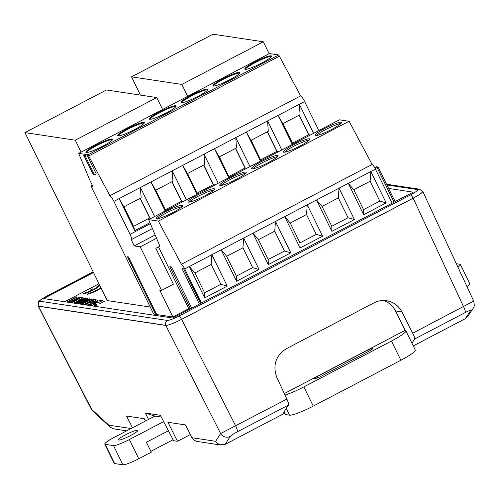 <?xml version="1.0" encoding="UTF-8"?>
<svg xmlns="http://www.w3.org/2000/svg" width="499" height="499" viewBox="0 0 499 499"><rect width="100%" height="100%" fill="white"/><g stroke="black" fill="none" stroke-linecap="round" stroke-linejoin="round"><path stroke-width="0.75" d="M100.792 287.43A6.462 0.879 153.9 0 1 95.403 290.855A6.462 0.879 153.9 0 1 89.408 293L87.001 294.26A9.232 1.254 -26.1 0 0 93.026 292.37A9.232 1.254 -26.1 0 0 101.116 288.091M99.426 285.309L97.018 286.569A6.462 0.879 153.9 0 1 97.199 286.669A6.462 0.879 153.9 0 1 94.062 289.102L92.602 288.884L90.194 290.144L91.654 290.362A6.462 0.879 153.9 0 1 85.778 292.451L83.37 293.711A9.232 1.254 -26.1 0 0 92.745 290.237A9.232 1.254 -26.1 0 0 99.688 285.453A9.232 1.254 -26.1 0 0 99.426 285.309L99.638 285.746M74.476 303.211L81.013 299.793A3.786 0.511 -26.1 0 0 83.533 297.997A3.786 0.511 -26.1 0 0 83.427 297.94L80.744 297.535L70.92 302.675M71.812 302.812L77.657 299.756L79.428 300.018L73.584 303.08M89.814 305.525A5.37 0.73 153.9 0 1 93.014 303.529L94.498 302.756A5.37 0.73 153.9 0 1 100.411 300.498L104.778 301.153L100.648 303.317L96.488 302.687L93.924 304.034L96.837 304.471A5.37 0.73 153.9 0 1 96.993 304.552A5.37 0.73 153.9 0 1 94.879 306.292M66.685 302.038L76.515 296.893L77.407 297.03L68.007 301.945L69.785 302.213L79.179 297.298L80.071 297.429L70.24 302.575M75.162 303.317L84.992 298.171L85.884 298.308L76.49 303.224L77.651 303.398L87.051 298.483L87.943 298.614L78.543 303.535L79.703 303.71L89.103 298.789L89.995 298.926L80.164 304.072M85.092 304.814L89.508 302.506L92.334 302.93L94.635 301.727L91.804 301.302L94.922 299.668L97.598 300.074A3.786 0.511 153.9 0 1 97.71 300.13A3.786 0.511 153.9 0 1 95.184 301.932L88.647 305.351M80.85 304.172L90.681 299.032L91.573 299.163L82.173 304.084L83.944 304.353L93.344 299.431L94.236 299.568L84.406 304.708M397.666 200.311L394.166 199.781M99.002 283.775L64.683 301.739M24.95 132.609L106.424 89.976L156.761 97.561L75.287 140.2L24.95 132.609L107.229 300.573L150.236 307.053M368.405 351.483L367.85 350.036L371.824 348.52L372.734 348.658L370.426 350.429L319.591 377.032L315.618 378.554L314.607 378.361L317.008 376.645L317.769 377.899M367.85 350.036L317.008 376.645M284.081 411.675L285.503 414.575L289.501 415.174A21.582 2.932 -26.1 0 0 313.266 406.105L400.878 360.253L391.466 341.054A21.582 2.932 -26.1 0 0 405.855 330.8A21.582 2.932 -26.1 0 0 405.244 330.475L395.52 310.927C392.825 305.787 388.771 302.307 383.375 300.485M285.016 395.058A21.582 2.932 -26.1 0 0 303.86 386.9L391.466 341.054M405.855 330.8L415.262 350.005A21.582 2.932 153.9 0 1 400.878 360.253M284.324 393.58L404.982 330.432M284.804 413.141L225.192 444.341L220.015 444.84L217.489 443.511L215.649 441.291L220.62 433.525L286.881 399.081C288.291 402.219 288.834 404.202 288.503 405.045L283.582 412.424L284.274 412.062M161.296 417.064L154.777 416.085L145.334 413.022L160.372 415.293L173.583 440.704L177.488 441.291L167.926 422.285L185.391 424.917L191.996 437.729L215.649 441.291M465.199 318.73L470.594 310.64A7.192 7.017 -146.3 0 0 473.133 308.357L467.75 316.435L465.199 318.73L413.259 345.913M411.925 343.193L414.557 339.071C414.856 338.253 414.245 336.301 412.729 333.22L473.457 301.203M470.594 310.64C470.769 310.004 468.985 310.64 465.249 312.542L414.557 339.071M237.381 431.797C233.538 433.862 231.168 435.402 230.27 436.413A7.192 7.03 -147.4 0 1 220.62 433.525L165.78 325.429C168.556 325.336 173.839 323.321 181.624 319.379L235.653 425.89A7.192 1.372 -117.6 0 1 237.381 431.797L288.503 405.045M220.901 445.039L196.693 441.372L194.136 440.224L191.996 437.729M148.54 419.403L145.334 413.022M145.458 421.019L144.261 418.717L126.546 416.047L132.509 427.793M38.142 305.7L91.897 409.704A7.192 6.2 132.4 0 0 93.251 411.638L91.292 409.08L108.869 425.192L110.404 427.287L113.76 428.884M190.362 434.554L177.488 441.291M286.881 399.081L276.795 377.363C272.516 365.237 275.722 355.675 286.407 348.682L373.982 302.856C377.986 300.803 382.184 300.086 386.588 300.71C393.437 301.932 398.545 305.656 401.907 311.887L412.729 333.22M465.249 312.542A7.192 1.372 62.4 0 0 463.521 306.636L413.16 198.203L181.624 319.379M413.16 198.203C419.509 194.803 422.703 192.527 422.753 191.379L422.491 191.186M38.535 306.243L165.78 325.429M386.912 184.967L417.488 189.576C418.505 190.013 416.241 191.753 410.689 194.797L179.153 315.973C173.621 318.792 169.71 320.283 167.421 320.445L40.182 301.265C39.159 300.822 41.429 299.082 46.981 296.044A3.593 0.686 -117.6 0 0 46.869 296.063C37.219 302.232 38.211 300.086 38.261 305.956L38.23 305.893M179.153 315.973A3.593 0.686 -117.6 0 1 181.58 319.348L413.128 198.203C419.409 194.828 422.578 192.577 422.622 191.441C422.578 192.583 419.409 194.835 413.116 198.172L181.58 319.348C173.883 323.277 168.656 325.273 165.893 325.336A3.593 3.493 -81.4 0 1 167.421 320.445M38.66 306.18L165.905 325.36L38.648 306.149A3.593 3.493 -81.4 0 1 40.182 301.265M417.488 189.576A3.593 3.493 -81.4 0 1 419.59 189.221L422.591 191.391M181.592 319.372C173.883 323.277 168.656 325.273 165.905 325.36M93.5 272.548L43.756 298.583L172.735 318.025L413.247 192.159L388.615 188.441M156.574 238.297L140.238 246.843L134.175 245.932L131.287 239.564A6.113 1.166 62.4 0 0 131.462 239.545L152.445 228.561M134.175 245.932L155.158 234.948M318.836 130.57L304.621 101.547A6.113 1.166 -117.6 0 0 300.623 95.908L278.748 54.965L88.017 154.784L109.892 195.727A6.113 1.166 62.4 0 1 113.884 201.365L130.039 234.337A6.113 1.166 62.4 0 1 131.462 239.545M156.405 313.971L155.682 314.389L153.686 314.083L90.961 186.058L92.864 186.345L89.739 179.946L78.661 153.386L269.366 53.599M109.892 195.727L300.623 95.908M88.017 154.784L86.795 154.603L85.061 155.607L83.807 155.414L85.828 154.453L78.699 153.38M278.748 54.965L269.435 53.561M159.349 111.969A14.858 2.015 -26.1 0 0 149.444 119.024A14.858 2.015 -26.1 0 0 163.672 114.296A14.858 2.015 -26.1 0 0 176.128 105.95A14.858 2.015 -26.1 0 0 159.349 111.969M191.136 95.328A14.858 2.015 -26.1 0 0 181.237 102.382A14.858 2.015 -26.1 0 0 195.465 97.661A14.858 2.015 -26.1 0 0 207.921 89.315A14.858 2.015 -26.1 0 0 191.136 95.328M254.715 62.057A14.858 2.015 -26.1 0 0 244.809 69.112A14.858 2.015 -26.1 0 0 259.043 64.383A14.858 2.015 -26.1 0 0 271.493 56.038A14.858 2.015 -26.1 0 0 254.715 62.057M229.802 79.728A14.858 2.015 -26.1 0 0 239.707 72.673A14.858 2.015 -26.1 0 0 222.928 78.692A14.858 2.015 -26.1 0 0 213.023 85.747A14.858 2.015 -26.1 0 0 229.802 79.728M127.557 128.605A14.858 2.015 -26.1 0 0 117.658 135.659A14.858 2.015 -26.1 0 0 131.886 130.931A14.858 2.015 -26.1 0 0 144.342 122.586A14.858 2.015 -26.1 0 0 127.557 128.605M95.771 145.24A14.858 2.015 -26.1 0 0 85.865 152.295A14.858 2.015 -26.1 0 0 102.651 146.276A14.858 2.015 -26.1 0 0 112.549 139.221A14.858 2.015 -26.1 0 0 95.771 145.24M181.362 264.289L158.383 221.101L349.113 121.282L372.092 164.47L181.362 264.289A5.034 0.961 62.4 0 1 184.724 268.942L201.415 303.018M184.724 268.942L211.882 254.733L227.245 286.095L204.721 297.884L189.352 266.522L194.891 272.953L211.164 264.439L211.882 254.733L243.668 238.092L259.037 269.46L236.507 281.249L221.144 249.88L226.683 256.318L242.951 247.803L243.668 238.092L275.46 221.456L290.823 252.825L268.3 264.613L252.931 233.245L258.47 239.682L274.743 231.168L284.461 251.009L268.194 259.524L258.47 239.682M274.743 231.168L275.46 221.456L307.247 204.821L322.616 236.189L300.086 247.978L284.717 216.61L290.262 223.041L306.529 214.526L316.254 234.374L299.98 242.888L290.262 223.041M306.529 214.526L307.247 204.821L339.033 188.185L354.402 219.554L331.872 231.343L316.509 199.974L322.048 206.405L338.316 197.891L348.04 217.739L331.773 226.253L322.048 206.405M338.316 197.891L339.033 188.185L370.826 171.55L386.189 202.912L363.665 214.707L348.296 183.339L353.835 189.77L363.559 209.617L379.826 201.097L370.108 181.256L353.835 189.77M372.092 164.47A5.034 0.961 62.4 0 1 375.454 169.124L392.145 203.199M268.194 162.655A14.752 2.002 -26.1 0 0 278.03 155.651A14.752 2.002 -26.1 0 0 263.902 160.341A14.752 2.002 -26.1 0 0 251.54 168.631A14.752 2.002 -26.1 0 0 268.194 162.655M236.407 179.291A14.752 2.002 -26.1 0 0 246.238 172.286A14.752 2.002 -26.1 0 0 232.11 176.977A14.752 2.002 -26.1 0 0 219.747 185.266A14.752 2.002 -26.1 0 0 236.407 179.291M158.383 221.101L148.652 219.635L159.929 246.188M349.113 121.282L339.382 119.816L148.652 219.635M331.773 129.384A14.752 2.002 -26.1 0 0 341.603 122.38A14.752 2.002 -26.1 0 0 327.481 127.07A14.752 2.002 -26.1 0 0 315.112 135.354A14.752 2.002 -26.1 0 0 331.773 129.384M299.986 146.02A14.752 2.002 -26.1 0 0 309.817 139.015A14.752 2.002 -26.1 0 0 293.156 144.991A14.752 2.002 -26.1 0 0 283.326 151.989A14.752 2.002 -26.1 0 0 299.986 146.02M172.829 212.562A14.752 2.002 -26.1 0 0 182.659 205.563A14.752 2.002 -26.1 0 0 166.005 211.532A14.752 2.002 -26.1 0 0 156.168 218.537A14.752 2.002 -26.1 0 0 172.829 212.562M204.621 195.926A14.752 2.002 -26.1 0 0 214.451 188.921A14.752 2.002 -26.1 0 0 200.324 193.618A14.752 2.002 -26.1 0 0 187.961 201.902A14.752 2.002 -26.1 0 0 204.621 195.926M155.682 314.389L127.457 256.773L128.455 256.923L156.68 314.538L172.904 316.984L188.765 308.681L190.181 308.893M140.238 246.843L161.564 290.374L173.39 284.187L155.831 248.334L159.867 246.225M165.15 211.002L150.935 181.979L155.644 190.238L172.916 181.199L172.211 170.845L186.426 199.862M140.419 187.487L119.149 198.621L123.852 206.873L141.123 197.835L140.419 187.481L154.634 216.504M149.956 222.71L134.824 230.625L119.142 198.614L113.884 201.365M292.302 144.454L278.086 115.431L282.796 123.69L300.067 114.651L299.363 104.297L313.578 133.32M260.515 161.09L246.3 132.073L267.576 120.939L281.792 149.956M228.729 177.725L214.508 148.708L219.217 156.967L236.489 147.922L235.79 137.574L249.999 166.591M196.937 194.361L182.721 165.344L187.431 173.602L204.702 164.564L203.997 154.21L218.213 183.227M161.133 115.5A14.858 2.015 153.9 0 1 166.186 113.023M192.926 98.864A14.858 2.015 153.9 0 1 197.972 96.388M224.712 82.229A14.858 2.015 153.9 0 1 229.758 79.753M140.419 187.481L246.3 132.073L251.009 140.325L268.281 131.287L267.576 120.939L304.621 101.547A6.113 1.166 -117.6 0 0 304.615 101.54M213.266 184.674L203.679 165.1M245.059 168.038L235.466 148.459M267.252 131.823L276.845 151.403M176.078 106.374A14.858 2.015 -26.1 0 0 159.661 112.606A14.858 2.015 -26.1 0 0 149.812 119.236M207.865 89.733A14.858 2.015 -26.1 0 0 191.448 95.97A14.858 2.015 -26.1 0 0 181.599 102.601M239.651 73.097A14.858 2.015 -26.1 0 0 223.24 79.335A14.858 2.015 -26.1 0 0 213.391 85.965M245.683 173.353A14.752 2.002 -26.1 0 0 232.74 178.262A14.752 2.002 -26.1 0 0 220.932 185.478M277.475 156.717A14.752 2.002 -26.1 0 0 264.526 161.62A14.752 2.002 -26.1 0 0 252.719 168.843M309.261 140.082A14.752 2.002 -26.1 0 0 293.786 146.269A14.752 2.002 -26.1 0 0 284.505 152.207M187.562 173.533L197.442 194.099M214.882 184.973L213.422 184.593L203.835 165.019M197.155 193.107L213.422 184.593M219.354 156.892L229.234 177.463M246.668 168.338L245.215 167.957L235.622 148.378M228.941 176.471L245.215 167.957M261.021 160.821L251.14 140.256M278.461 151.696L277.001 151.322L260.734 159.836M267.408 131.742L277.001 151.322M268.3 264.613L268.194 259.524M290.823 252.825L284.461 251.009M300.086 247.978L299.98 242.888M322.616 236.189L316.254 234.374M331.872 231.343L331.773 226.253M354.402 219.554L348.04 217.739M256.498 65.587A14.858 2.015 153.9 0 1 261.551 63.117M271.444 56.462A14.858 2.015 -26.1 0 0 255.026 62.699A14.858 2.015 -26.1 0 0 245.177 69.33M341.048 123.446A14.752 2.002 -26.1 0 0 328.105 128.349A14.752 2.002 -26.1 0 0 316.297 135.572M308.632 134.767L299.044 115.188M374.637 167.589L376.508 166.753L378.111 167.003L375.179 168.575M282.927 123.621L292.52 143.201L308.787 134.68L299.2 115.107M363.665 214.707L363.559 209.617M386.189 202.912L379.826 201.097M370.108 181.256L370.826 171.55L375.454 169.124M292.52 143.201L292.813 144.186M310.247 135.061L308.787 134.68M158.514 246.93L188.765 308.681M190.425 308.769L169.816 266.697L171.481 266.946L191.653 308.126M199.388 304.078L181.973 268.531L183.638 268.78L200.617 303.436M172.904 316.984L159.73 290.1L161.564 290.374M85.061 155.607L94.473 174.812L96.207 173.808L86.795 154.603M213.896 189.988A14.752 2.002 -26.1 0 0 200.954 194.897A14.752 2.002 -26.1 0 0 189.14 202.114M182.104 206.623A14.752 2.002 -26.1 0 0 166.629 212.817A14.752 2.002 -26.1 0 0 157.353 218.755M90.961 186.058L92.365 185.322M242.951 247.803L252.675 267.645L236.401 276.159L226.683 256.318M259.037 269.46L252.675 267.645M236.507 281.249L236.401 276.159M211.164 264.439L220.882 284.28L204.615 292.801L194.891 272.953M227.245 286.095L220.882 284.28M204.721 297.884L204.615 292.801M144.286 123.01A14.858 2.015 -26.1 0 0 127.875 129.241A14.858 2.015 -26.1 0 0 118.026 135.878M112.5 139.645A14.858 2.015 -26.1 0 0 96.082 145.883A14.858 2.015 -26.1 0 0 86.233 152.513M94.473 174.812L93.219 174.619L83.807 155.414M155.775 190.169L165.362 209.742L181.636 201.228L172.043 181.655M181.48 201.309L171.887 181.736M123.989 206.804L133.576 226.378L149.843 217.863L140.256 198.29M149.688 217.951L140.1 198.371M183.096 201.608L181.636 201.228M165.362 209.742L165.656 210.734M151.303 218.244L149.843 217.863M133.576 226.378L134.824 230.625M129.347 132.135A14.858 2.015 153.9 0 1 134.393 129.665M97.555 148.771A14.858 2.015 153.9 0 1 102.607 146.301M131.518 76.84L212.992 34.2L263.329 41.791L181.854 84.431L131.518 76.84L140.462 95.103M263.329 41.791L269.161 53.686M181.854 84.431L187.686 96.326M156.761 97.561L162.593 109.462M75.287 140.2L81.119 152.101M76.746 297.373L76.515 296.893M79.416 297.772L79.179 297.298M69.935 302.531L69.785 302.213M68.163 302.263L68.007 301.945M85.229 298.651L84.992 298.171M89.333 299.269L89.103 298.789M79.859 304.028L79.703 303.71M78.699 303.847L78.543 303.535M87.281 298.957L87.051 298.483M77.807 303.716L77.651 303.398M76.646 303.542L76.49 303.224M85.822 304.926L87.587 303.997L89.533 304.29L87.768 305.22M89.764 304.764L89.533 304.29M94.192 301.658L95.546 300.953L94.922 299.668M95.546 300.953L96.619 301.109M94.829 302.12L94.635 301.727M92.527 303.317L92.334 302.93M89.246 304.253L90.138 303.785L89.508 302.506M90.138 303.785L91.305 303.96M97.586 302.856A5.37 0.73 153.9 0 1 101.041 301.776L103.019 302.076M91.835 305.831A5.37 0.73 153.9 0 1 93.644 304.808L94.174 304.533M96.051 305.538L94.554 305.313L93.924 304.034M90.912 299.506L90.681 299.032M93.581 299.911L93.344 299.431M84.1 304.664L83.944 304.353M82.329 304.396L82.173 304.084M82.441 298.976L81.374 298.814L80.744 297.535M79.665 300.498L79.428 300.018M81.374 298.814L79.154 299.98M89.739 293.668L89.408 293M86.102 293.119L85.778 292.451M91.822 290.699L91.654 290.362M93.163 290.025L92.602 288.884M94.236 289.457L94.062 289.102M466.958 286.557A14.39 1.952 -26.1 0 0 469.784 283.7L460.377 264.495A14.39 1.952 153.9 0 1 457.92 267.096M456.36 263.734L459.966 264.277A14.39 1.952 153.9 0 1 460.377 264.495M105.183 444.341L113.51 445.595L122.922 464.8L114.595 463.546L105.183 444.341A14.39 1.952 153.9 0 1 104.778 444.122A14.39 1.952 153.9 0 1 114.371 437.286L154.858 416.097M104.778 444.122L114.184 463.322A14.39 1.952 -26.1 0 0 114.595 463.546M150.866 451.352L173.078 439.725M168.419 430.768L146.419 442.276L151.284 452.2L138.766 458.749L129.36 439.544A14.39 1.952 153.9 0 1 113.51 445.595M122.922 464.8A14.39 1.952 -26.1 0 0 138.766 458.749M129.36 439.544L163.653 421.599M118.737 440.056A10.791 1.466 153.9 0 1 118.431 439.887A10.791 1.466 153.9 0 1 127.476 433.824A10.791 1.466 153.9 0 1 137.811 430.394A10.791 1.466 153.9 0 1 129.703 435.995A10.791 1.466 153.9 0 1 118.737 440.056M371.824 348.52L372.16 349.406M303.86 386.9L313.266 406.105M289.501 415.174L286.214 408.475M230.27 436.413L225.199 444.335M108.869 425.192L131.081 428.541M401.907 311.887L395.52 310.927M413.128 198.203L413.116 198.172A3.593 0.686 -117.6 0 0 410.689 194.797M46.981 296.044L93.17 271.868M130.039 234.337L150.374 223.695M279.608 56.094L88.878 155.913M394.048 202.201L377.125 167.652M378.111 167.003L395.089 201.658L378.105 167.04M101.041 301.776L100.411 300.498M94.879 303.529L94.498 302.756M93.644 304.808L93.014 303.529M113.822 428.897L126.696 430.837M93.251 411.638L110.404 427.287M473.133 308.363C473.189 307.191 475.135 308.301 473.726 301.14L422.772 191.416M91.273 409.068L38.155 306.068M46.881 296.057L93.157 271.836M419.59 189.221L386.55 184.237M78.661 153.386L269.391 53.568M97.199 286.669L97.592 287.474"/></g></svg>
